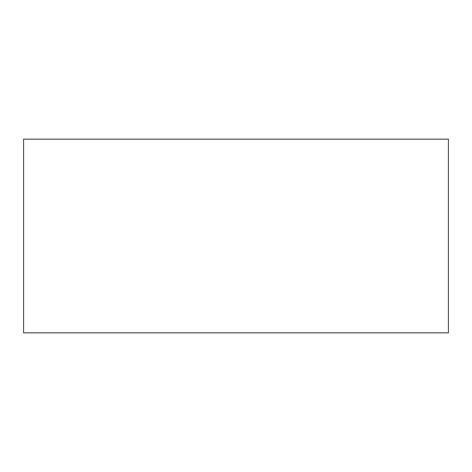 <?xml version="1.0" encoding="UTF-8"?>
<svg xmlns="http://www.w3.org/2000/svg" width="472" height="472" viewBox="0 0 472 472"><rect width="100%" height="100%" fill="white"/><g stroke="black" fill="none" stroke-linecap="round" stroke-linejoin="round"><path stroke-width="0.71" d="M448.4 332.831L23.6 332.831L448.4 332.831L448.4 139.169L23.6 139.169L448.4 139.169L448.4 332.831M23.6 139.169L23.6 332.831L23.6 139.169"/></g></svg>
